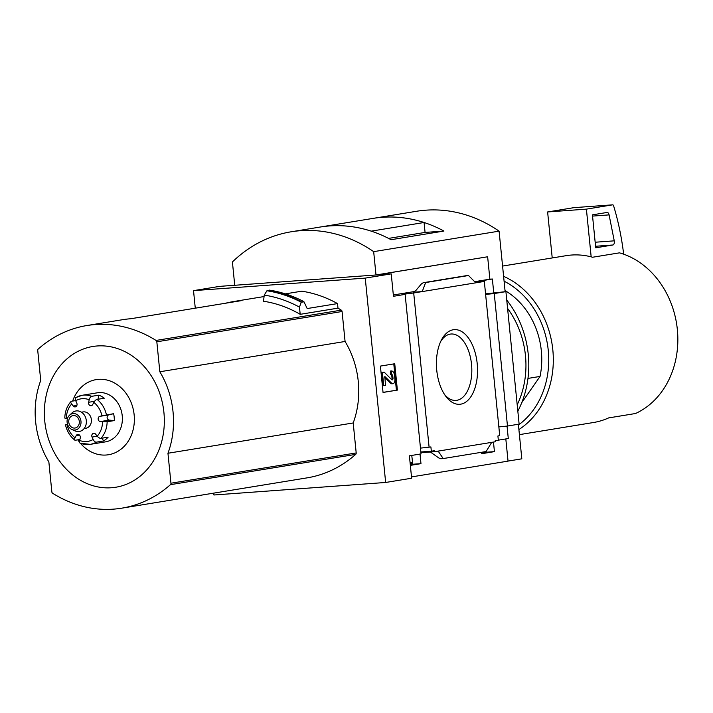 <?xml version="1.0" encoding="UTF-8"?>
<svg xmlns="http://www.w3.org/2000/svg" width="713" height="713" viewBox="0 0 713 713"><rect width="100%" height="100%" fill="white"/><g stroke="black" fill="none" stroke-linecap="round" stroke-linejoin="round"><path stroke-width="1.07" d="M411.757 455.429L412.774 464.243L420.973 463.646L420.019 454.074M412.774 464.243L410.278 464.644M410.349 465.375L420.973 463.646M420.474 448.12L430.902 446.935L431.329 451.222L434.467 450.705L434.565 451.694L420.937 452.693M420.866 451.98L431.329 451.222M486.141 451.472L486.23 452.229L494.43 451.632L493.476 442.06M486.23 452.229L481.64 452.978M481.569 452.283L481.712 453.709L494.43 451.632M430.358 451.997L438.86 457.996L440.794 458.735L443.201 458.557L438.147 451.106L495.303 441.766L495.205 440.777L498.342 440.26L497.915 435.973L499.724 435.679L484.323 281.421L422.23 291.581L425.634 282.544L423.228 282.722L421.481 283.836L415.893 290.467L413.085 292.25L422.23 291.581L413.7 292.972L429.101 447.229M438.147 451.106L434.565 451.694M498.334 440.162L508.289 438.531L507.05 426.071M460.687 404.173A37.424 20.436 85.8 0 0 474.903 351.759A37.424 20.436 85.8 0 0 441.623 339.629A37.424 20.436 85.8 0 0 445.75 396.232A37.424 20.436 85.8 0 0 460.687 404.173M411.499 476.917L508.039 461.124L505.82 438.941M482.549 281.519L484.323 281.421M498.85 426.927L507.469 426.035L494.243 293.533L485.624 294.424M413.7 292.972L402.052 294.424L405.136 294.38L421.053 453.905L409.396 455.812L411.633 478.227L385.653 482.469L213.918 494.991L213.731 493.129M38.244 349.031A132.609 110.952 80.7 0 1 86.888 325.538A132.609 110.952 80.7 0 1 156.049 340.44A1.658 1.39 80.7 0 1 156.833 341.794L159.828 371.767A82.218 68.796 80.7 0 1 167.956 453.254L170.951 483.227A1.658 1.39 80.7 0 1 170.443 484.671A132.609 110.952 80.7 0 1 121.798 508.164A132.609 110.952 80.7 0 1 52.637 493.262A1.658 1.39 80.7 0 1 51.853 491.908L48.858 461.935A82.218 68.796 80.7 0 1 40.721 380.448L37.736 350.475A1.658 1.39 80.7 0 1 38.244 349.031M285.343 293.863L301.759 291.18A136.584 114.285 80.7 0 1 337.525 303.595L307.178 308.551L304.005 301.857L301.207 302.196A142.965 119.624 -99.3 0 0 266.938 290.761L264.256 295.093L263.489 301.251A132.609 110.952 80.7 0 1 300.191 314.326L337.98 308.15A132.609 110.952 80.7 0 1 341.295 310.146A1.658 1.39 80.7 0 1 342.08 311.501L345.074 341.474A82.218 68.796 80.7 0 1 353.202 422.961L356.197 452.933A1.658 1.39 80.7 0 1 355.689 454.377A132.609 110.952 80.7 0 1 307.045 477.87L121.798 508.164M86.888 325.538L122.529 319.709A132.609 110.952 -99.3 0 1 130.764 318.738L241.85 300.565A132.609 110.952 -99.3 0 0 233.614 301.537A132.609 110.952 -99.3 0 0 225.486 303.248M195.273 308.185L193.526 290.637L365.252 278.115L385.653 482.469M337.98 308.15L337.525 303.595M266.938 290.761L269.71 290.405M304.005 301.857L303.586 301.519A143.215 119.829 -99.3 0 0 269.371 290.12M300.191 314.326L299.478 307.134L301.207 302.196M519.403 434.636L593.483 422.515A84.535 70.73 80.7 0 0 608.635 417.907L635.515 413.513A84.535 70.73 -99.3 0 0 677.35 329.54A84.535 70.73 -99.3 0 0 619.472 252.848L592.601 257.241A84.535 70.73 80.7 0 0 591.166 256.858L586.398 209.132L612.645 204.836A1.658 0.909 -94.2 0 1 612.69 204.836A1.658 0.909 -94.2 0 1 613.599 205.79A165.764 90.524 -94.2 0 1 623.661 254.184M494.243 293.533L505.909 291.635L519.126 424.128L507.469 426.035M505.909 291.635L485.562 293.854M376.001 274.977L373.674 251.653A149.186 124.828 80.7 0 0 291.162 231.787A149.186 124.828 80.7 0 0 232.411 261.956L234.737 285.28L376.001 274.977L487.639 256.778L489.876 279.184L474.662 281.68M493.717 292.517L492.371 279.006L489.876 279.184M482.514 281.172L476.427 281.617L492.371 279.006M414.859 291.457L393.335 294.977M365.252 278.115L391.232 273.872L393.469 296.287L405.136 294.38M491.72 442.345L486.097 451.543L443.201 458.557M465.937 275.744L468.53 275.53L475.803 282.82M468.53 275.53L425.634 282.544M397.373 390.109L394.744 363.746L380.403 366.09L383.041 392.453L397.373 390.109L383.033 392.364M508.03 461.079L521.818 458.824L518.369 424.253M487.639 256.778L376.553 274.942L391.232 273.872M193.526 290.637L219.506 286.394L234.729 285.227M373.674 251.653L499.091 231.146L505.134 291.688M507.576 308.399A82.877 69.348 80.7 0 1 517.201 404.779M373.14 218.374A149.186 124.828 80.7 0 1 373.149 218.374A149.186 124.828 80.7 0 1 443.941 231.057L425.064 232.429L388.576 238.4M291.162 231.787L320.262 227.028A149.186 124.828 80.7 0 1 391.054 239.711L443.941 231.057M373.149 218.374L416.579 211.271A149.186 124.828 80.7 0 1 499.091 231.146M320.271 227.028A149.186 124.828 80.7 0 1 320.28 227.019A149.186 124.828 80.7 0 1 371.223 231.146L424.075 222.501L425.073 232.438M320.28 227.019L373.131 218.383A149.186 124.828 80.7 0 1 424.075 222.501M393.781 363.897L396.401 390.18M385.519 385.35L384.824 376.464L391.589 383.148A4.314 2.353 -94.2 0 0 392.89 383.719A4.314 2.353 -94.2 0 0 394.904 379.04L394.547 375.501A4.973 2.718 -94.2 0 0 391.499 370.974A4.973 2.718 -94.2 0 0 391.366 370.992L391.339 374.352A2.317 1.266 -94.2 0 1 391.401 374.343A2.317 1.266 -94.2 0 1 392.818 376.446L392.988 378.068A1.658 0.909 -94.2 0 1 392.212 379.869A1.658 0.909 -94.2 0 1 391.704 379.646L384.2 372.168L382.409 372.462L383.728 385.644L385.519 385.35M392.89 383.719L391.918 383.79A4.314 2.353 -94.2 0 1 390.617 383.22L384.717 377.337M391.339 374.352L390.368 374.423L390.394 371.063A4.973 2.718 -94.2 0 1 390.528 371.045A4.973 2.718 -94.2 0 1 390.662 371.045M390.394 371.063L391.366 370.992M390.492 374.414A2.317 1.266 -94.2 0 1 391.856 376.517L392.818 376.446M391.704 379.646A1.658 0.909 -94.2 0 0 392.016 378.14L391.856 376.517M383.728 385.644L382.756 385.715L381.437 372.534L384.2 372.168M381.437 372.534L382.409 372.462M518.895 429.547A84.535 70.73 -99.3 0 0 552.825 349.905A84.535 70.73 -99.3 0 0 503.601 276.332M502.576 266.065L566.202 255.664A84.535 70.73 80.7 0 1 591.166 256.858M518.44 425.019A81.22 67.958 -99.3 0 0 548.261 350.404A81.22 67.958 -99.3 0 0 504.082 281.18M521.738 402.667L540.044 376.437A72.931 61.024 -99.3 0 0 505.018 290.574M540.044 376.437L527.968 378.416M552.219 257.946L547.62 211.957L586.398 209.132M547.62 211.957L573.867 207.661A1.658 0.909 -94.2 0 1 573.912 207.661A1.658 0.909 -94.2 0 1 573.956 207.661M614.25 240.842A3.315 1.809 -94.2 0 1 612.877 244.996L595.72 247.803L592.432 214.845L607.057 212.456A3.315 1.809 -94.2 0 1 607.146 212.438A3.315 1.809 -94.2 0 1 609.089 214.889L614.25 240.842L595.168 242.233M444.636 394.637A33.297 18.181 85.8 0 0 455.58 400.439A33.297 18.181 85.8 0 0 456.828 400.314A33.297 18.181 85.8 0 0 471.569 364.744A33.297 18.181 85.8 0 0 450.741 334.041A33.297 18.181 85.8 0 0 440.759 341.375M299.478 307.134A138.91 116.228 -99.3 0 0 264.256 295.093M345.074 341.474L159.828 371.767M353.202 422.961L167.956 453.254M163.919 412.506A71.3 59.66 -99.3 0 0 68.43 357.632A71.3 59.66 -99.3 0 0 80.685 480.419A71.3 59.66 -99.3 0 0 163.919 412.506M80.471 443.343A38.056 31.844 -99.3 0 0 116.816 451.926A38.056 31.844 -99.3 0 0 134.151 414.859A38.056 31.844 -99.3 0 0 106.558 379.94A38.056 31.844 -99.3 0 0 72.628 401.08M77.806 439.832A38.056 31.844 -99.3 0 0 79.589 442.265M410.1 462.853L412.586 462.648M97.931 399.262L98.893 395.154L91.719 396.321A3.315 1.631 111.3 0 0 89.196 399.752A21.55 18.03 -99.3 0 0 75.712 400.733A3.315 1.729 -120.2 0 1 75.836 397.578A3.315 1.729 -120.2 0 1 76.157 397.462A24.866 20.802 -99.3 0 1 82.218 395.278L75.836 397.578M98.893 395.154A24.866 20.802 80.7 0 1 104.241 398.228L97.075 399.405A3.315 1.346 -51.9 0 0 93.84 402.417L92.663 404.61A2.656 2.219 80.7 0 1 88.608 402.284L89.196 399.752M113.625 413.7A24.866 20.802 80.7 0 1 114.169 417.123A24.866 20.802 80.7 0 1 114.312 420.581L109.267 420.117A2.656 2.219 80.7 0 1 108.75 414.895L113.625 413.7L101.968 415.822A21.55 18.03 -99.3 0 0 93.84 402.417M97.244 436.231L92.075 437.069A2.656 2.219 80.7 0 1 95.622 434.181L97.209 436.178A3.315 1.506 -137.9 0 0 100.961 438.361L108.126 437.185A24.866 20.802 80.7 0 1 103.465 440.99L96.3 442.167A24.866 20.802 -99.3 0 1 90.239 444.351L80.266 443.254A3.315 1.631 -68.7 0 0 80.729 443.299A24.866 20.802 -99.3 0 0 90.239 444.351L105.471 441.864A24.866 20.802 -99.3 0 0 122.235 415.804A24.866 20.802 -99.3 0 0 97.44 392.783L82.218 395.278A24.866 20.802 -99.3 0 1 91.719 396.321M114.312 420.581L107.146 421.757L100.31 421.579A2.656 2.219 80.7 0 1 99.793 416.356L101.968 415.822M79.901 439.484L75.382 440.224A3.315 1.346 128.1 0 1 74.785 440.117A3.315 1.346 128.1 0 1 75.034 437.8L76.202 435.598A2.656 2.219 80.7 0 1 80.266 437.934L79.678 440.465A21.55 18.03 -99.3 0 0 93.162 439.475A3.315 1.729 59.8 0 0 96.3 442.167M75.649 400.59L71.496 401.267A3.315 1.506 42.1 0 0 70.997 401.517A3.315 1.506 42.1 0 0 71.665 404.03A21.55 18.03 -99.3 0 0 66.309 418.424L64.785 418.068C64.972 411.553 67.04 406.036 70.997 401.517M80.266 443.254A3.315 1.631 -68.7 0 1 79.678 440.465M74.785 440.117C70.034 436.276 66.924 431.169 65.462 424.805L66.906 424.387A21.55 18.03 -99.3 0 0 75.034 437.8M84.134 428.558L85.774 428.281A8.289 6.934 -99.3 0 0 91.362 419.601A8.289 6.934 -99.3 0 0 83.1 411.927L81.46 412.194M92.075 437.069L93.162 439.475M76.897 405.43L73.252 406.027A2.656 2.219 80.7 0 0 76.79 403.139L75.712 400.733M73.252 406.027L71.665 404.03M67.494 418.531L66.309 418.424M67.512 424.244L66.906 424.387M71.906 429.502L74.945 430.866A10.383 8.69 -99.3 0 0 86.309 420.59A10.383 8.69 -99.3 0 0 80.845 411.838A10.383 8.69 -99.3 0 0 72.013 412.925L69.562 415.189A8.289 6.934 -99.3 0 0 67.2 422.925A8.289 6.934 -99.3 0 0 71.906 429.502A8.289 6.934 -99.3 0 0 80.97 421.303A8.289 6.934 -99.3 0 0 76.612 414.315A8.289 6.934 -99.3 0 0 69.562 415.189M79.303 421.419A6.301 5.267 -99.3 0 0 73.029 415.59A6.301 5.267 -99.3 0 0 68.84 422.657A6.301 5.267 -99.3 0 0 75.061 428.023A6.301 5.267 -99.3 0 0 79.303 421.419M79.196 420.679A6.301 5.267 -99.3 0 0 79.286 421.24M103.465 440.99L102.191 438.156M517.834 411.134A91.166 76.282 -99.3 0 0 528.262 354.423A91.166 76.282 -99.3 0 0 506.747 300.048M341.295 310.146L156.049 340.44M355.689 454.377L170.443 484.671M466.124 275.708L423.228 282.722M390.617 383.22L391.589 383.148M392.016 378.14L392.988 378.068M573.867 207.661L612.645 204.836M595.569 246.261L612.877 244.996M592.556 216.092L609.089 214.889M301.51 301.857A143.215 119.829 -99.3 0 0 267.295 290.458M356.197 452.933L170.951 483.227M342.08 311.501L156.833 341.794M106.46 414.877A24.866 20.802 -99.3 0 0 97.075 399.405M100.961 438.361A24.866 20.802 -99.3 0 0 107.146 421.757M97.209 436.178A21.55 18.03 -99.3 0 0 102.565 421.784M79.446 435.073L76.202 435.598M94.562 401.303L88.608 402.284M108.75 414.895L99.793 416.356M109.267 420.117L100.31 421.579M412.684 463.503L410.198 463.913M264.068 296.555L233.614 301.537M390.528 371.045L391.499 370.974M466.026 275.717L423.121 282.74M573.912 207.661L612.69 204.836M303.747 301.546C292.695 295.788 281.261 291.974 269.443 290.12"/></g></svg>
